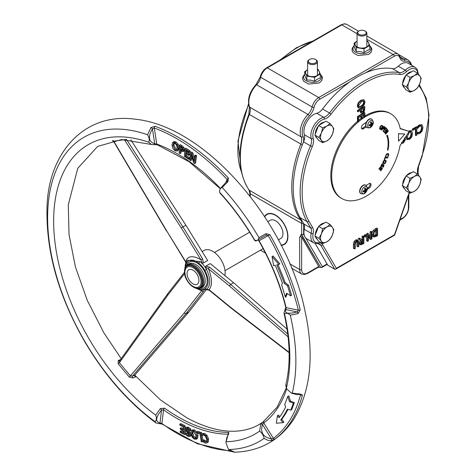 <?xml version="1.0" encoding="UTF-8"?>
<svg xmlns="http://www.w3.org/2000/svg" width="476" height="476" viewBox="0 0 476 476"><rect width="100%" height="100%" fill="white"/><g stroke="black" fill="none" stroke-linecap="round" stroke-linejoin="round"><path stroke-width="0.71" d="M358.803 242.076L358.226 240.285L356.625 240.57L355.013 242.141L354.436 244.593L354.436 248.942L355.239 248.478L355.501 242.576L356.625 241.356L357.744 241.284L358 246.883L358.803 246.419L358.803 242.076M354.436 248.942L353.448 248.371L353.448 244.021L354.025 241.57L355.632 239.999L357.238 239.714L358.226 240.285M354.025 241.57L355.013 242.141M356.756 240.713L357.012 246.312L358 246.883M371.179 238.315L368.507 233.853L367.609 234.37L367.609 241.338L368.359 240.904L368.359 235.388L370.786 239.499L371.923 238.845L371.923 231.877L371.179 232.312L371.179 238.315M367.609 234.37L366.621 233.799L366.621 240.767L367.609 241.338M366.621 233.799L367.52 233.282L368.507 233.853M370.191 236.661L370.191 231.741L371.179 232.312M370.191 231.741L370.935 231.306L371.923 231.877M368.359 236.495L369.798 238.928L370.786 239.499M376.177 236.388L377.551 235.596L377.551 228.635L374.029 231.223L372.797 234.852L374.017 237.084L376.177 236.388M371.923 233.145L373.035 230.652L375.171 228.861L376.564 228.064L377.551 228.635M374.547 236.114L373.63 234.382L374.469 231.675L376.748 229.896L376.748 235.257L374.547 236.114M373.559 235.543L375.76 234.686L376.748 235.257M373.035 230.652L374.029 231.223M371.923 235.346L372.625 236.364L374.017 237.084M375.76 234.686L375.76 230.479M362.153 240.291L360.249 238.619L359.207 239.22L361.355 241.011L360.1 243.777L360.784 244.908L363.878 243.492L363.878 236.524L363.075 236.988L363.075 239.761L362.153 240.291M361.355 241.011L360.368 240.445L359.112 243.206L359.541 244.248L360.784 244.908M361.088 243.795L361.278 241.933L363.075 240.535L363.075 243.153L361.189 243.879M360.939 243.224L362.087 242.581L362.087 241.118M362.087 242.581L363.075 243.153M360.368 240.445L358.22 238.649L359.207 239.22M358.22 238.649L359.261 238.048L360.249 238.619M361.367 239.601L362.087 239.19L363.075 239.761M362.087 239.19L362.087 236.417L363.075 236.988M362.087 236.417L362.885 235.959L363.878 236.524M365.265 235.727L365.265 237.06L366.228 236.501L366.228 235.168L365.265 235.727L364.277 235.156L365.241 234.597L366.228 235.168M365.265 237.06L364.277 236.489L364.277 235.156M400.179 128.46L409.205 131.4L400.227 128.722A48.939 28.257 120 0 0 390.766 113.788A48.939 28.257 120 0 0 341.833 142.044A48.939 28.257 120 0 0 341.833 198.551L340.941 198.034A48.939 28.257 -60 0 1 332.123 163.952A48.939 28.257 -60 0 1 357.464 121.356L357.464 116.507L364.384 112.509L364.884 112.794L357.958 116.793L357.958 121.642L357.464 121.356M364.884 116.013A48.939 28.257 -60 0 1 389.88 113.276L390.766 113.788M408.646 131.078L411.08 130.591L411.698 130.959L409.14 131.364M406.968 139.539L405.915 136.511M417.72 134.024L419.856 133.464L422.105 131.067L422.974 127.52L422.105 124.938L419.874 125.176L417.72 127.11L417.72 128.377L419.862 126.104L421.373 126.027L422.01 128.074L421.397 130.846L419.862 132.554L417.72 132.739L417.72 134.024L417.226 133.738L417.226 132.453L419.368 132.268L420.903 130.561L421.516 127.788L420.879 125.741M417.72 128.377L417.226 128.092L417.226 126.824L418.148 125.837L419.38 124.891L421.926 124.837M422.105 124.938L421.605 124.652M415.947 135.583L416.863 135.047L416.863 127.056L412.853 129.371L412.853 130.317L415.947 128.538L415.947 135.583L415.447 135.297L415.447 128.817M412.853 130.317L412.359 130.031L412.359 129.085L416.369 126.771L416.863 127.056M363.848 99.781L360.927 100.216L358.261 102.709L357.321 105.827L358.13 107.796L358.755 108.147L361.421 107.564L364.092 105.065L365.027 101.947L364.092 99.918L361.421 100.501L358.755 102.994L357.815 106.112L358.755 108.147M360.778 112.901L362.795 112.99L364.449 111.081L364.884 106.737L357.958 110.729L357.958 111.795L360.54 110.301L361.26 113.181L360.766 112.895L360.046 110.587M357.958 111.795L357.464 111.509L357.464 110.444L364.384 106.451L364.884 106.737M303.521 223.47A1.398 0.809 180 0 1 301.641 223.417L301.641 234.722L320.788 267.613L301.147 234.436L303.617 234.454L303.617 223.637M318.016 267.399L320.294 267.328M409.342 192.726A11.186 6.456 120 0 0 408.176 195.38L394.461 234.781L336.359 268.327L335.639 269.214L334.765 269.249L327.839 265.251L315.154 243.45M394.461 234.781L394.604 235.174L335.639 269.214M418.41 74.173L417.25 69.46L415.108 67.3L408.188 63.302A13.982 8.074 120 0 0 398.257 66.206A9.788 5.652 -60 0 1 392.444 68.639A90.88 52.473 120 0 0 322.561 108.986A9.788 5.652 -60 0 1 316.742 113.264A13.982 8.074 120 0 0 306.818 121.826A13.982 8.074 120 0 0 304.366 134.702A9.788 5.652 -60 0 1 303.569 141.884A90.88 52.473 120 0 0 300.094 217.586L303.771 223.898A9.788 5.652 -60 0 1 304.265 229.289A13.982 8.074 120 0 0 306.818 238.875L313.738 242.873A13.982 8.074 120 0 1 311.185 233.288A1.398 0.565 11.7 0 0 313.131 233.603A11.186 6.456 120 0 0 312.559 227.439L308.888 221.126A89.482 51.664 -60 0 1 312.304 146.59A11.186 6.456 120 0 0 313.22 138.385A12.584 7.265 -60 0 1 315.427 126.794A12.584 7.265 -60 0 1 324.358 119.095A11.186 6.456 120 0 0 331.01 114.198A89.482 51.664 -60 0 1 399.816 74.476A11.186 6.456 120 0 0 406.462 71.692A12.584 7.265 -60 0 1 417.934 73.619M301.147 234.436L299.666 237.393L300.654 236.495L301.528 236.941L318.747 266.506L318.486 267.131L307.282 273.599A1.398 0.809 60 0 0 307.573 272.956A8.389 4.843 -60 0 1 301.641 269.535A1.398 0.809 180 0 1 299.666 269.535A9.788 5.652 120 0 0 301.695 274.015L304.057 274.592L307.282 273.599M320.788 267.613L321.663 267.577L322.383 266.691L305.628 237.899M264.543 216.526A17.475 10.091 60 0 1 266.816 214.218A17.475 10.091 60 0 1 280.287 218.9A17.475 10.091 60 0 1 287.915 236.489A17.475 10.091 60 0 1 284.291 244.491A17.475 10.091 60 0 1 281.161 245.307M309.549 62.897A4.195 2.422 180 0 1 309.549 59.476A4.195 2.422 180 0 1 315.481 59.476A4.195 2.422 180 0 1 315.481 62.897A4.195 2.422 180 0 1 309.549 62.897M309.549 59.476L309.055 59.762A4.891 2.826 0 0 0 307.621 61.755A4.891 2.826 0 0 0 309.055 63.754A4.891 2.826 0 0 0 314.392 64.367A4.891 2.826 0 0 0 317.409 61.755A4.891 2.826 0 0 0 315.981 59.762L315.481 59.476M358.987 34.361A4.195 2.422 180 0 1 358.987 30.934A4.195 2.422 180 0 1 364.919 30.934A4.195 2.422 180 0 1 364.919 34.361A4.195 2.422 180 0 1 358.987 34.361M358.987 30.934L358.488 31.22A4.891 2.826 0 0 0 357.06 33.219A4.891 2.826 0 0 0 358.488 35.218A4.891 2.826 0 0 0 363.825 35.831A4.891 2.826 0 0 0 366.847 33.219A4.891 2.826 0 0 0 365.413 31.22L364.919 30.934M361.593 128.568A2.796 1.612 120 0 0 362.688 128.163A35.807 20.676 -60 0 1 365.711 126.247M382.412 168.468L380.455 166.773L378.926 169.069L379.158 169.272L380.36 167.463L381.086 168.093L380.193 169.98L381.318 168.296L381.853 168.76L380.877 170.771L382.412 168.468M378.926 169.069L380.455 166.773M378.825 169.016L379.158 169.272M380.348 167.481L381.086 168.093M381.306 168.314L381.758 168.7L380.55 170.509L380.877 170.771M385.185 157.247L384.257 159.585L384.578 159.621L385.292 157.818L387.666 158.074L387.88 157.538L385.084 157.187L384.257 159.585M387.88 157.538L385.084 157.187M385.411 133.881L385.637 134.22L388.374 130.876L388.184 130.597L386.018 133.244L387.571 129.68L387.285 129.246L384.548 132.59L384.733 132.875L387.095 129.99L385.31 133.821L385.637 134.22M386.185 132.863L388.184 130.597M386.833 130.311L385.31 133.821M387.75 149.208L387.773 150.303L388.22 149.131A31.583 18.231 120 0 0 387.565 135.785L387.791 135.553L387 135.303L387.107 136.267A30.88 17.832 -60 0 1 387.75 149.208L387.434 149.184L387.773 150.303M386.893 136.487L386.905 135.244L387.791 135.553M398.519 141.194L404.826 134.042L398.519 133.738L398.519 141.194L398.519 133.738M398.418 133.685L404.826 134.042M382.258 127.824L382.752 126.194L382.252 125.355L381.205 125.581L380.14 126.985L379.646 128.609L380.145 129.454L381.193 129.222L382.258 127.824M382.305 125.378L381.205 125.581M380.378 129.002L380.473 127.116L381.276 126.003L382.02 125.807L382.341 126.426L381.925 127.693L380.312 128.966M381.919 125.747L382.24 126.366L381.829 127.633L380.264 128.936M382.692 128.794L383.811 128.984L384.507 128.27L384.804 127.193L383.864 126.223L381.556 130.002L381.835 130.192L382.698 128.782L382.96 128.96M384.203 128.086L383.739 128.568L382.96 128.353L383.876 126.848L384.406 127.407L384.203 128.086L383.15 128.484M381.835 130.192L381.454 129.948L383.864 126.223M383.644 128.508L383.055 128.431M385.667 127.538L383.138 131.132L384.299 132.292L384.596 131.864L383.686 130.954L384.62 129.621L385.471 130.472L385.774 130.043L384.923 129.192L385.614 128.211L386.524 129.121L386.827 128.693L385.566 127.479L383.138 131.132M383.037 131.078L384.299 132.292M388.719 154.045L387.791 153.605L386.53 154.17L385.584 156.735L386.036 156.711L386.066 155.479L386.631 154.581L387.613 154.165L388.362 154.474L388.368 155.355L387.595 156.628L388.053 156.604L388.696 155.343L388.362 153.689M387.613 154.165L388.362 154.474L387.595 156.628M388.618 153.992L387.696 153.546L386.429 154.111L385.59 156.205M385.495 156.152L385.584 156.735M383.739 163.679L384.923 163.5L385.881 162.328L386.161 160.942L385.429 160.168L384.251 160.341L383.293 161.519L383.013 162.905L383.436 163.536M385.643 160.251L384.15 160.287L383.192 161.459L382.912 162.846L383.638 163.619M385.066 160.662L385.661 161.221L385.495 162.185L384.81 162.982L383.906 163.072L383.579 161.608L385.167 160.715L385.762 161.281L385.59 162.239L384.911 163.036L383.769 163.03M385.167 160.715L385.661 161.221M382.418 163.738L381.52 164.898L381.139 166.017L381.413 166.636L383.614 165.172L383.507 166.166L382.627 167.135L382.978 167.338L383.781 166.279L383.888 164.619L381.669 166.076L381.794 165.005L382.787 163.946L382.317 163.679L381.419 164.839L381.044 165.957L381.312 166.576M383.614 165.172L382.65 167.094M382.787 163.946L382.317 163.679M367.418 188.175A41.341 23.871 120 0 0 368.341 187.55A2.796 1.612 120 0 0 369.917 183.355M358.928 106.749L360.927 106.172L363.015 104.309L363.735 102.132L363.015 100.769M380.99 168.034L379.866 169.724L380.193 169.98M387.285 129.246L384.447 132.53L384.733 132.875M381.109 125.521L380.038 126.925L379.55 128.556L380.044 129.395M383.876 126.854L384.305 127.348L384.108 128.026M385.596 128.234L386.524 129.121M384.608 129.645L385.471 130.472M383.793 164.565L381.573 166.017M387.047 136.326A30.88 17.832 -60 0 1 387.648 149.149M366.181 185.426A35.748 20.641 120 0 0 368.835 183.748A2.796 1.612 -60 0 1 370.435 183.486A2.796 1.612 -60 0 1 370.899 185.598A2.796 1.612 -60 0 1 369.233 188.062A41.341 23.871 -60 0 1 367.299 189.329M366.109 127.044A35.807 20.676 120 0 0 363.575 128.675A2.796 1.612 -60 0 1 361.962 128.948A2.796 1.612 -60 0 1 361.498 126.848A2.796 1.612 -60 0 1 363.152 124.379A41.4 23.901 -60 0 1 366.3 122.368M341.833 198.551A48.939 28.257 120 0 0 375.844 189.067A48.939 28.257 120 0 0 400.018 145.68L409.205 131.4M407.438 138.343L408.967 138.29L410.502 136.57L411.068 133.827L410.568 131.816M402.363 142.032L404.231 139.736L404.148 139.254L404.725 140.021L403.297 142.104L401.571 142.425M362.165 117.751A48.939 28.257 -60 0 1 363.569 116.822L363.569 114.615M358.779 120.267A48.939 28.257 -60 0 1 360.856 118.679L360.856 116.186M361.7 112.015L361.326 109.849L364.086 108.254L363.819 110.712L362.766 111.902L361.248 111.753L362.272 111.616L363.325 110.426L363.593 108.54M364.884 112.794L364.884 116.596A48.939 28.257 120 0 0 364.063 117.108L364.063 114.329L362.165 115.424L362.165 118.375A48.939 28.257 120 0 0 361.349 118.964L360.856 118.679M361.349 118.964L361.349 115.9L358.779 117.382L358.779 120.958A48.939 28.257 120 0 0 357.958 121.642M364.063 117.108L363.569 116.822M357.464 116.507L357.958 116.793M357.464 110.444L357.958 110.729M363.515 101.055L364.229 102.417L363.515 104.595L361.421 106.457L359.148 106.921L358.612 105.66L361.421 101.608L363.712 101.144M412.359 129.085L412.853 129.371M418.148 125.837L418.642 126.122M417.226 126.824L417.72 127.11M420.903 130.561L421.397 130.846M417.303 132.411L417.797 132.697M417.226 132.453L417.72 132.739M406.552 135.523L406.403 137.094L407.343 139.766L406.849 139.48M406.742 139.409L409.467 139.492L411.692 137.124L412.525 133.56L411.698 130.959M407.361 136.541L409.461 132.084L410.83 131.917L411.562 134.113L410.996 136.856L409.461 138.576L407.932 138.629L407.361 136.541M401.298 143.657L403.356 142.99L405.689 139.361L404.713 137.867M405.237 138.177L404.374 138.064M267.845 221.697L270.314 220.275A10.484 6.057 60 0 1 275.556 220.793A10.484 6.057 60 0 1 282.405 230.033A10.484 6.057 60 0 1 280.798 238.434L278.329 239.862M281.001 244.991A17.13 9.889 -120 0 0 284.118 244.188A17.13 9.889 -120 0 0 284.118 224.41A17.13 9.889 -120 0 0 266.988 214.521A17.13 9.889 -120 0 0 264.733 216.824M148.714 142.247A167.016 96.426 -120 0 0 53.699 225.237A167.016 96.426 -120 0 0 155.717 415.143C156.806 418.321 156.544 420.475 154.944 421.599A175.543 101.346 60 0 1 47.677 221.965A175.543 101.346 60 0 1 147.584 134.756C149.309 137.832 149.69 140.325 148.714 142.247L151.445 144.472L121.612 139.569L97.645 146.406L77.749 168.343L68.288 204.805L69.02 234.519L75.428 266.959L87.257 300.338L103.905 332.897L121.196 358.624M254.696 240.118A167.016 96.426 -120 0 0 219.763 192.429L219.46 190.965L220.489 188.317L222.173 187.437A175.543 101.346 60 0 1 258.962 237.661C258.438 240.178 257.016 240.993 254.696 240.118L254.523 240.213C256.177 241.677 254.618 241.558 266.221 235.096A1.398 0.339 -120 0 0 265.81 233.71L258.962 237.661M286.433 388.029A167.016 96.426 -120 0 0 284.535 313.982C286.076 312.661 287.992 313.059 290.277 315.189A175.543 101.346 60 0 1 292.276 393.111L291.371 393.14L286.617 388.749L285.82 385.81L285.993 383.977M226.16 441.734A167.016 96.426 -120 0 0 259.599 431.143C262.038 432.946 263.537 435.356 264.115 438.366A175.543 101.346 60 0 1 228.902 449.517L228.301 449.082L225.88 442.502L226.82 437.527L228.48 434.338A1.398 0.625 -142.6 0 0 228.153 434.475A1.398 0.625 -142.6 0 0 228.147 434.481L225.88 442.502M300.421 394.265L299.862 394.437A1.398 0.541 -100.3 0 0 299.862 394.437A1.398 0.541 -100.3 0 0 300.148 394.039L292.282 393.111M153.808 144.769A1.398 0.988 -95.1 0 0 153.843 144.763A1.398 0.988 -95.1 0 0 154.688 143.722C148.577 141.854 147.834 136.892 152.451 128.835A1.398 0.518 -138.8 0 0 150.946 127.544L147.584 134.75M228.48 434.338L228.795 432.404A160.805 92.844 60 0 1 181.535 418.82A160.805 92.844 60 0 1 164.601 408.176L160.311 408.604L155.723 415.143M263.906 421.32L260.771 424.11L259.599 431.143M222.179 187.437L227.825 181.85L228.474 178.155A181.749 104.934 -120 0 0 155.093 126.319L150.946 127.544M290.277 315.183L298.083 313.601L300.225 309.84A181.749 104.934 -120 0 0 269.85 234.632L265.81 233.71M264.115 438.36L267.976 440.365L271.124 440.669L275.092 438.979A181.749 104.934 -120 0 0 302.415 395.08L300.148 394.039M120.999 359.505L118.256 360.445L118.143 363.735L129.234 377.028L132.899 377.992L135.535 376.933L134.547 375.844M204.847 270.404L206.542 269.44A17.475 10.091 -120 0 0 200.027 261.639A1.398 0.643 128.6 0 0 198.855 263.222A16.077 9.282 60 0 1 204.847 270.404C209.113 278.639 209.267 284.648 205.305 288.432A1.398 1.136 52.9 0 0 207.042 289.039L206.144 289.563L209.321 290.306A1.398 0.97 -50.7 0 1 209.047 289.682L205.977 289.634M289.122 352.74L231.104 308.145L230.824 307.514L209.047 289.682C212.463 285.677 212.284 278.728 208.512 268.833L229.497 286.017L288.099 336.913M287.754 334.003L230.646 284.404L209.642 267.22L205.971 266.078L210.249 263.603L233.585 282.708L230.646 284.404L229.497 286.017M209.642 267.22A1.398 0.97 129.3 0 0 208.512 268.833L205.394 266.976L205.971 266.078M287.082 329.166L233.585 282.708M202.592 258.765L182.933 226.933L181.231 227.873L200.878 259.688L202.181 263.121L203.365 262.954L202.592 258.765A1.398 0.416 148.3 0 1 200.878 259.688C192.59 255.124 187.544 255.814 185.741 261.752L166.814 231.098L113.74 141.158L124.367 139.712A1.398 1.083 86.8 0 0 124.23 139.51M114.175 141.134L113.74 141.158A1.398 1.13 -102.7 0 0 112.961 140.599M185.961 262.526L185.741 261.752A1.398 0.416 -31.7 0 1 185.42 261.681L166.814 231.098M181.231 227.873L124.367 139.712L126.515 139.456M135.535 376.933L134.708 375.457L134.922 375.028L132.554 376.058L130.394 375.903L119.399 362.724L167.772 295.191L167.766 293.746L119.47 361.034M129.234 377.028A1.398 0.381 137.6 0 0 130.394 375.903L184.105 313.131L185.854 313.767L203.425 291.318A1.398 0.916 -141.9 0 1 201.675 290.687L184.105 313.131M206.471 289.491L188.793 312.066L185.854 313.767L132.554 376.058A1.398 0.922 -117.9 0 0 132.899 377.992M119.779 360.743L119.399 362.724L118.143 363.735M118.256 360.445A1.398 0.922 -117.3 0 0 119.506 360.987M203.425 291.318L204.097 290.277M202.318 290.372L201.675 290.687L195.975 288.248M134.922 375.028L188.793 312.066M205.305 288.432A16.077 9.282 60 0 1 199.521 289.224A1.398 0.982 105.8 0 0 200.128 289.997L206.435 289.444A17.475 10.091 -120 0 0 207.042 289.039C210.797 285.148 210.63 278.615 206.542 269.44L205.394 266.976M185.39 267.072A16.077 9.282 60 0 1 185.765 265.007A1.398 0.994 -164.2 0 1 185.408 264.055L187.133 260.61M202.181 263.121L200.027 261.639L187.413 260.277M126.574 139.551L182.939 226.927L185.878 225.231L207.649 260.485L203.365 262.954M224.862 275.562A17.475 10.091 -120 0 0 218.68 256.475A17.475 10.091 -120 0 0 204.037 250.465L202.139 251.56M281.673 285.023L285.225 296.726L286.695 293.21L290.604 295.864L287.581 285.892L284.172 283.196A172.699 99.71 -120 0 0 276.794 264.87L278.871 264.394L272.052 256.558L273.599 265.602L275.176 265.239A169.902 98.098 60 0 1 282.441 283.303L281.673 285.023M287.278 293.609L285.695 297.387L285.808 296.756L285.225 296.726M227.825 181.85A1.398 0.369 -127.9 0 0 226.951 181.296A1.398 0.369 -127.9 0 0 226.903 181.421M220.418 188.442A162.203 93.647 -120 0 0 156.729 144.026L154.688 143.722L152.451 128.835L154.331 128.08A180.35 104.125 60 0 1 227.153 179.517L227.046 181.279M191.971 156.634L191.536 160.049L190.549 160.62L191.358 154.26L193.577 162.851L194.601 163.601L195.541 156.229L194.696 155.604L193.946 161.441L191.929 153.57L190.638 152.618L189.698 159.995L190.549 160.62M190.638 152.618L191.626 152.046L192.923 153.004L194.327 158.484M194.696 155.604L195.684 155.033L196.534 155.658L195.588 163.03L194.601 163.601M178.226 144.264L177.239 144.835L174.995 142.485L172.782 142.312L173.907 141.646L175.989 141.913L178.226 144.264L179.083 147.834L177.982 150.624M181.106 151.297L181.047 153.052L180.053 153.623L180.16 150.714L183.04 151.677L184.093 151.076L183.171 151.606M183.04 151.677L183.706 150.321L182.951 147.935L179.422 145.234L180.41 144.662L183.938 147.37L184.694 149.75L184.028 151.106M184.98 148.75L185.967 148.179L190.281 151.1L190.21 152.005L189.222 152.57L189.293 151.671L184.98 148.75L184.379 156.366L188.692 159.287L188.764 158.389L185.366 156.086L185.586 153.26L188.758 155.402L188.829 154.504L185.658 152.356L185.824 150.273L189.222 152.57M186.717 150.88L186.646 151.784L189.817 153.932L189.745 154.831L188.758 155.402M186.485 153.867L186.354 155.515L189.751 157.818L189.68 158.716L188.692 159.287M298.083 313.601A1.398 0.387 -110.1 0 0 297.262 311.947C288.093 314.249 284.291 313.458 285.85 309.567L286.13 307.651A162.203 93.647 -120 0 0 259.117 240.779L257.73 239.963L266.221 235.096L268.208 235.566A180.35 104.125 60 0 1 298.357 310.197L297.262 311.947L285.85 309.567A1.398 1.119 -136.1 0 0 285.1 309.9M272.052 256.558L273.04 255.987L279.858 263.823L278.871 264.394M277.925 264.614A172.699 99.71 60 0 1 285.16 282.625L288.569 285.32L291.592 295.293L290.604 295.864M192.822 270.07A8.389 4.843 60 0 1 198.444 277.443A8.389 4.843 60 0 1 197.195 284.285A8.389 4.843 60 0 1 188.805 279.442A8.389 4.843 60 0 1 188.805 269.749A8.389 4.843 60 0 1 192.822 270.07M229.938 450.677A180.35 104.125 60 0 1 161.911 423.533A1.398 0.702 125.6 0 0 162.09 424.098L159.252 423.604A1.398 1.077 -99.6 0 0 159.252 423.604A1.398 1.077 -99.6 0 0 160.001 422.938C155.14 421.754 155.646 417.476 161.525 410.092L163.548 409.776A162.203 93.647 -120 0 0 228.296 434.219L228.343 434.219M164.601 408.176A1.398 0.708 125.6 0 0 163.548 409.776L161.911 423.533L160.001 422.938L161.525 410.092A1.398 0.428 -133.4 0 0 160.311 408.604M185.771 427.793L186.848 427.168L188.496 427.299L190.811 429.001L190.924 430.393L189.936 430.964L189.823 429.572L187.508 427.87L185.771 427.793L185.289 429.275L186.824 432.012L188.276 433.106L189.275 434.82L188.996 435.57L187.955 435.469L185.896 433.642L186.003 434.963L188.097 436.462L189.662 436.575L190.221 435.153L189.656 433.44L187.181 431.214L186.229 429.542L186.532 428.715L187.651 428.864L189.936 430.964M187.217 428.697L188.169 430.643L190.935 433.434M191.215 434.987L190.65 436.004L189.662 436.575M185.896 433.642L186.884 433.071L189.281 435.028M192.375 430.125L194.446 429.864L196.826 431.976M197.397 433.1L197.998 435.516L197.57 438.455L196.225 439.336L197.01 436.087L195.803 432.488L193.452 430.435L191.388 430.697L190.959 433.63L192.173 437.242L194.517 439.283L197.57 438.455M201.711 434.195L203.496 433.392L204.644 433.487L207.024 435.266L208.506 438.872L208.298 441.948L206.816 443.007L207.31 442.519L207.518 439.443L206.037 435.837L203.657 434.058L201.711 434.195L201.973 435.582L203.835 435.058L205.465 436.355L206.59 439.175L206.489 441.633L206.108 442.025M203.936 439.788L202.877 440.342L203.936 439.788L206.513 441.585M203.062 434.981L202.038 435.599M201.741 432.732L200.753 433.303L196.82 431.94L197.808 431.369L201.741 432.732L201.949 434.052M202.181 435.516L202.931 440.306M183.373 428.846L181.231 427.734L180.243 428.305L180.285 429.275L183.462 430.923L183.558 433.16L180.154 431.399L181.142 430.828L183.51 432.053M185.152 425.853L184.164 426.425L179.839 424.181L180.832 423.61L185.152 425.853L185.283 428.888M185.313 429.465L185.509 434.035L184.521 434.606L184.164 426.425M300.505 394.372L300.523 394.782A180.35 104.125 60 0 1 273.408 438.342L271.451 438.878C263.091 437.2 260.098 432.416 262.466 424.532L263.793 422.98A162.203 93.647 -120 0 0 286.665 388.832M271.124 440.669A1.398 0.726 -95 0 0 271.451 438.878L262.466 424.532A1.398 0.779 -145.8 0 0 260.771 424.11M287.778 396.419L288.771 395.853L290.467 401.089L294.346 402.66L291.758 409.586L290.771 410.157L293.359 403.231L289.479 401.661L287.778 396.419L284.743 404.552L285.618 407.164A169.902 98.098 60 0 1 279.091 417.744L277.448 415.637L276.33 423.235L282.934 422.676L280.775 419.909A172.699 99.71 -120 0 0 287.403 409.182L290.771 410.157M288.01 409.354A172.699 99.71 60 0 1 281.762 419.338L283.922 422.111L282.934 422.676M277.448 415.637L278.442 415.066L279.787 416.792M190.811 429.001L189.823 429.572M189.442 431.601L188.454 432.172M190.644 432.868L189.656 433.44M186.955 433.1L185.967 433.672M195.809 438.039L194.392 438.307L192.774 436.813L191.905 434.017L192.477 431.381L193.565 431.411L196.058 435.701L195.493 438.348M193.054 431.274L192.893 433.446L193.762 436.242L195.904 437.878M192.744 429.81L191.388 430.697M202.877 440.342L203.139 441.74L204.133 442.507L205.352 443.079L206.816 443.007M206.489 441.633L205.174 442.091L202.949 440.359M203.496 433.392L202.508 433.963M190.281 151.1L189.293 151.671M186.646 151.784L185.658 152.356M189.817 153.932L188.829 154.504M186.354 155.515L185.366 156.086M189.751 157.818L188.764 158.389M182.748 149.756L182.314 150.666L180.196 149.821L180.309 146.709L182.296 148.25L182.748 149.756M181.255 147.298L181.183 149.25L183.302 150.101M181.183 149.25L180.196 149.821M179.422 145.234L179.137 153.052L180.053 153.623M173.871 143.145L173.484 143.371L175.013 143.413L176.548 145.109L177.137 147.857L176.412 150.089L175.067 149.928L172.937 145.477L173.669 143.234M174.472 142.8L173.924 144.906L176.055 149.363L176.828 149.631M172.782 142.312L171.979 144.936L172.824 148.494L175.067 150.85L177.292 151.023L178.095 148.399L177.239 144.835M285.16 282.625L284.172 283.196M288.569 285.32L287.581 285.892M294.346 402.66L293.359 403.231M281.762 419.338L280.775 419.909M290.467 401.089L289.479 401.661M192.923 153.004L191.929 153.57M196.534 155.658L195.541 156.229M203.073 441.365L202.11 441.924L200.753 433.303M196.82 431.94L196.981 432.958L200.015 434.011L201.205 441.609L202.11 441.924M180.154 431.399L180.196 432.369L184.521 434.606M179.839 424.181L179.88 425.151L183.29 426.912L183.421 429.953L180.243 428.305M185.878 225.231L130.787 139.819M408.777 82.503L410.062 77.392L414.346 75.583A9.086 5.248 120 0 0 408.777 82.503A9.086 5.248 120 0 0 408.777 89.928L406.349 86.953L408.777 82.503M417.482 73.108L419.909 76.077A9.086 5.248 120 0 0 414.346 75.583L417.482 73.108L413.406 70.757L405.986 75.041L410.062 77.392M421.189 78.385L419.909 83.502A9.086 5.248 120 0 0 419.909 76.077L421.189 78.385M414.346 90.422L410.062 92.231L408.777 89.928A9.086 5.248 120 0 0 414.346 90.422A9.086 5.248 120 0 0 419.909 83.502L417.482 87.947L414.346 90.422M406.349 86.953L402.279 84.603L404.13 87.245L405.986 89.881L410.062 92.231M402.279 84.603L405.986 75.041M404.552 87.846A9.086 5.248 -60 0 1 402.898 85.49M402.678 83.568A9.086 5.248 -60 0 1 405.802 75.517M406.409 74.797A9.086 5.248 -60 0 1 411.8 71.686M408.777 183.409L410.062 178.298L414.346 176.489A9.086 5.248 120 0 0 408.777 183.409A9.086 5.248 120 0 0 408.777 190.834L406.349 187.859L408.777 183.409M417.482 174.014L419.909 176.983A9.086 5.248 120 0 0 414.346 176.489L417.482 174.014L413.406 171.663L405.986 175.947L410.062 178.298M421.189 179.291L419.909 184.402A9.086 5.248 120 0 0 419.909 176.983L421.189 179.291M414.346 191.328L410.062 193.137L408.777 190.834A9.086 5.248 120 0 0 414.346 191.328A9.086 5.248 120 0 0 419.909 184.402L417.482 188.853L414.346 191.328M406.349 187.859L402.279 185.509L404.13 188.151L405.986 190.787L410.062 193.137M402.279 185.509L405.986 175.947M404.552 188.752A9.086 5.248 -60 0 1 402.898 186.396M402.678 184.474A9.086 5.248 -60 0 1 405.802 176.423M406.409 175.703A9.086 5.248 -60 0 1 411.8 172.592M321.395 233.865L322.674 228.748L326.958 226.939A9.086 5.248 120 0 0 321.395 233.865A9.086 5.248 120 0 0 321.395 241.284L318.962 238.315L321.395 233.865M330.094 224.464L332.522 227.439A9.086 5.248 120 0 0 326.958 226.939L330.094 224.464L326.024 222.113L318.599 226.397L322.674 228.748M333.807 229.747L332.522 234.858A9.086 5.248 120 0 0 332.522 227.439L333.807 229.747M326.958 241.778L322.674 243.593L321.395 241.284A9.086 5.248 120 0 0 326.958 241.778A9.086 5.248 120 0 0 332.522 234.858L330.094 239.309L326.958 241.778M318.962 238.315L314.892 235.959L318.599 241.243L322.674 243.593M314.892 235.959L318.599 226.397M317.171 239.202A9.086 5.248 -60 0 1 315.511 236.846M315.29 234.924A9.086 5.248 -60 0 1 318.414 226.874M319.021 226.16A9.086 5.248 -60 0 1 324.412 223.042M321.395 132.959L322.674 127.842L326.958 126.033A9.086 5.248 120 0 0 321.395 132.959A9.086 5.248 120 0 0 321.395 140.378L318.962 137.409L321.395 132.959M330.094 123.558L332.522 126.533A9.086 5.248 120 0 0 326.958 126.033L330.094 123.558L326.024 121.207L318.599 125.491L322.674 127.842M333.807 128.841L332.522 133.952A9.086 5.248 120 0 0 332.522 126.533L333.807 128.841M326.958 140.872L322.674 142.687L321.395 140.378A9.086 5.248 120 0 0 326.958 140.872A9.086 5.248 120 0 0 332.522 133.952L330.094 138.403L326.958 140.872M318.962 137.409L314.892 135.053L318.599 140.337L322.674 142.687M314.892 135.053L318.599 125.491M317.171 138.296A9.086 5.248 -60 0 1 315.511 135.94M315.29 134.018A9.086 5.248 -60 0 1 318.414 125.967M319.021 125.253A9.086 5.248 -60 0 1 324.412 122.136M366.847 40.793L367.656 41.001L369.751 45.506L364.039 48.802L356.244 47.594L354.156 43.096L357.06 41.18A6.991 4.034 0 0 0 357.006 41.21A6.991 4.034 0 0 0 355.197 45.107A6.991 4.034 0 0 0 360.142 47.963A6.991 4.034 0 0 0 366.895 46.916A6.991 4.034 0 0 0 368.704 43.018A6.991 4.034 0 0 0 366.847 41.18M369.751 45.506L369.751 49.355L366.895 50.593L364.039 52.652L360.142 51.64L356.244 51.444L356.244 47.594M364.039 52.652L364.039 48.802M356.244 51.444L354.156 46.946L354.156 43.096M317.409 69.335L318.224 69.544L320.312 74.048L314.606 77.344L306.812 76.136L304.717 71.632L307.621 69.722A6.991 4.034 0 0 0 307.573 69.752A6.991 4.034 0 0 0 305.765 73.649A6.991 4.034 0 0 0 310.709 76.499A6.991 4.034 0 0 0 317.462 75.458A6.991 4.034 0 0 0 319.271 71.561A6.991 4.034 0 0 0 317.409 69.722M320.312 74.048L320.312 77.897L317.462 79.135L314.606 81.194L310.709 80.176L306.812 79.986L306.812 76.136M314.606 81.194L314.606 77.344M306.812 79.986L304.717 75.488L304.717 71.632M372.827 123.76A2.755 1.589 120 0 0 372.827 122.701A7.348 4.284 170.3 0 1 371.845 123.778L371.613 123.647A7.348 5.028 -118.9 0 0 371.393 121.874A2.755 1.589 120 0 0 370.477 122.403A7.348 3.38 59.1 0 1 370.923 124.046L370.691 124.45A7.348 3.38 -179.1 0 1 369.043 124.885A2.755 1.589 120 0 0 369.043 125.944L369.043 125.944A7.348 5.028 -1.1 0 0 370.691 125.247L370.923 125.384A7.348 4.284 69.7 0 1 370.477 126.771A2.755 1.589 120 0 0 371.393 126.241A7.348 4.123 -129.5 0 0 371.613 124.98L371.845 124.581A7.348 4.123 9.5 0 0 372.827 123.76L372.327 123.76A2.326 1.345 -60 0 0 372.375 123.266M370.745 126.098A2.326 1.345 -60 0 0 371.143 125.807L371.393 126.241M370.477 120.791A3.998 2.309 -60 0 1 372.928 124.278A3.998 2.309 -60 0 1 368.025 127.104A3.998 2.309 -60 0 1 370.477 120.791M372.327 123.76L370.727 123.207M369.864 124.7L370.923 125.384M366.734 127.538A4.891 2.826 -60 0 1 366.591 127.467A4.891 2.826 -60 0 1 366.591 121.814A4.891 2.826 -60 0 1 371.488 118.988A4.891 2.826 -60 0 1 371.619 119.077M371.143 125.807L370.923 125.372M370.84 125.2L370.495 124.516M370.881 123.843L371.649 123.796M370.786 123.266L370.453 123.07L371.143 122.13M369.138 125.599L369.614 124.528L369.947 124.724M366.895 189.799A2.755 1.589 120 0 0 366.895 188.74A7.348 4.284 170.3 0 1 365.919 189.823L365.687 189.686A7.348 5.028 -118.9 0 0 365.467 187.913A2.755 1.589 120 0 0 364.551 188.442A7.348 3.38 59.1 0 1 364.991 190.091L364.759 190.489A7.348 3.38 -179.1 0 1 363.117 190.924A2.755 1.589 120 0 0 363.117 191.983L363.117 191.983A7.348 5.028 -1.1 0 0 364.759 191.292L364.991 191.423A7.348 4.284 69.7 0 1 364.551 192.81A2.755 1.589 120 0 0 365.467 192.28A7.348 4.123 -129.5 0 0 365.687 191.025L365.919 190.62A7.348 4.123 9.5 0 0 366.895 189.799L366.395 189.799A2.326 1.345 -60 0 0 366.449 189.311M364.812 192.143A2.326 1.345 -60 0 0 365.211 191.852L365.467 192.28M364.545 186.83A3.998 2.309 -60 0 1 366.996 190.317A3.998 2.309 -60 0 1 362.099 193.149A3.998 2.309 -60 0 1 364.545 186.83M366.395 189.799L364.8 189.252M363.938 190.745L365.211 191.852M360.808 193.577A4.891 2.826 -60 0 1 360.665 193.506A4.891 2.826 -60 0 1 360.665 187.859A4.891 2.826 -60 0 1 365.556 185.033A4.891 2.826 -60 0 1 365.693 185.116M364.908 191.245L364.568 190.555M364.955 189.888L365.723 189.841M364.86 189.305L364.527 189.115L365.211 188.175M363.212 191.638L363.682 190.573L364.015 190.769M353.448 244.021L354.436 244.593M355.632 239.999L356.625 240.57M357.012 241.969L358 242.54M375.171 228.861L376.165 229.432M375.147 235.037L376.135 235.608M371.923 234.353L372.797 234.852M359.112 243.206L360.1 243.777M361.29 243.04L362.278 243.611M418.88 85.716A89.482 51.664 -60 0 1 421.938 155.86L418.261 166.416A11.186 6.456 120 0 0 417.69 173.234A12.584 7.265 -60 0 1 417.934 174.525M336.359 268.327L322.645 244.759A11.186 6.456 120 0 0 318.468 242.778A12.584 7.265 -60 0 1 313.131 233.603M281.691 59.107A83.889 48.433 -60 0 1 297.191 47.773A83.889 48.433 -60 0 1 312.696 41.204M241.278 171.431A83.889 48.433 -60 0 1 237.875 150.517A83.889 48.433 -60 0 1 248.722 104.774M341.119 24.794A1.398 0.809 60 0 1 341.816 24.865A9.788 5.652 -60 0 1 346.712 24.377L344.368 23.8L341.119 24.794L266.631 67.8A1.398 0.809 60 0 1 267.328 67.872L341.816 24.865L357.06 33.665M249.823 195.904L249.823 193.167L248.99 189.978C236.988 171.342 236.953 146.078 248.883 114.192L249.4 106.808C247.151 99.591 249.329 92.207 255.945 84.651L260.301 76.773A1.398 0.53 13.1 0 0 260.723 77.296A9.788 5.652 -60 0 1 267.328 67.872L318.736 97.55A9.788 5.652 120 0 0 312.131 106.981A9.788 5.652 -60 0 1 307.996 114.448A17.118 9.883 120 0 0 301.171 136.874A9.788 5.652 -60 0 1 300.743 144.299A90.88 52.473 120 0 0 300.683 219.912A9.788 5.652 -60 0 1 301.641 223.417L250.233 193.738A9.788 5.652 120 0 0 249.269 190.227A90.88 52.473 -60 0 1 249.335 114.615A9.788 5.652 120 0 0 249.757 107.189A17.118 9.883 -60 0 1 256.588 84.77A9.788 5.652 120 0 0 260.723 77.296L312.131 106.981A1.398 0.53 -166.9 0 0 314.065 107.344A8.389 4.843 -60 0 1 319.729 99.264A1.398 0.809 -120 0 0 318.736 97.55L393.23 54.544L366.847 39.312M255.945 84.651A1.398 0.464 44.5 0 1 256.588 84.77L307.996 114.448A1.398 0.464 -135.5 0 1 309.34 115.882A11.186 6.456 120 0 0 314.065 107.344M249.4 106.808A1.398 1.059 -24.8 0 0 249.757 107.189L301.171 136.874A1.398 1.059 155.2 0 0 303.069 136.475A15.72 9.08 -60 0 1 309.34 115.882M248.883 114.192L302.32 144.912M248.99 189.978A1.398 1.107 -36 0 0 249.269 190.227L300.683 219.912A1.398 1.107 144 0 0 301.516 220.025M249.823 193.167A1.398 0.809 0 0 0 250.233 193.738L250.233 196.433M411.704 65.331L410.592 62.475L408.116 60A16.809 9.704 120 0 0 404.011 59.28L400.334 57.156M399.911 57.899A11.186 6.456 120 0 0 404.642 61.118A1.398 1.047 -97.4 0 0 404.011 59.28A9.788 5.652 -60 0 1 401.619 58.857L398.12 54.062A9.788 5.652 120 0 0 393.23 54.544A1.398 0.809 -120 0 1 394.217 56.257A8.389 4.843 -60 0 1 399.911 57.899A1.398 1 -16.5 0 0 400.262 56.93M394.628 235.138L408.509 195.267A1.398 0.357 -160.8 0 1 408.176 195.38M418.261 166.416A1.398 0.357 -160.8 0 0 418.594 166.302L418.053 172.3A1.398 0.988 164.8 0 1 417.69 173.234M418.594 166.302L422.266 155.747A1.398 0.357 -160.8 0 1 421.938 155.86M415.108 67.3A13.982 8.074 120 0 0 405.183 70.198A1.398 0.53 46.9 0 1 406.462 71.692M398.257 66.206L405.183 70.198A9.788 5.652 -60 0 1 399.364 72.632A1.398 1.119 99.7 0 1 399.816 74.476M392.444 68.639L399.364 72.632A90.88 52.473 120 0 0 329.481 112.979L331.01 114.198M322.561 108.986L329.481 112.979A9.788 5.652 -60 0 1 323.662 117.263A1.398 1.011 77.7 0 1 324.358 119.095M316.742 113.264L323.662 117.263A13.982 8.074 120 0 0 313.738 125.825A13.982 8.074 120 0 0 311.286 138.7A1.398 1.011 -17.7 0 0 313.22 138.385M304.366 134.702L311.286 138.7A9.788 5.652 -60 0 1 310.489 145.876L312.304 146.59M303.569 141.884L310.489 145.876A90.88 52.473 120 0 0 307.014 221.578A1.398 1.083 -30.2 0 0 308.888 221.126M300.094 217.586L307.014 221.578L310.691 227.891A1.398 1.083 -30.2 0 0 312.559 227.439M303.771 223.898L310.691 227.891A9.788 5.652 -60 0 1 311.185 233.288L304.265 229.289M313.738 242.873L317.653 243.593A1.398 1.047 -97.1 0 0 318.468 242.778M317.653 243.593L319.485 243.896A9.788 5.652 -60 0 1 320.77 245.211A1.398 1.083 -30.2 0 0 322.645 244.759M317.92 243.569L320.77 245.211L334.765 269.249M318.747 266.506L307.573 272.956M299.666 237.393L299.666 269.535L289.771 263.823M301.641 269.535L301.641 237.119M327.095 263.972L322.383 266.691M303.396 142.282A11.186 6.456 120 0 0 303.069 136.475M319.729 99.264L349.545 82.05M365.455 72.864L394.217 56.257M404.642 61.118A15.41 8.895 -60 0 1 410.931 64.885M304.473 235.923L303.617 234.454M408.42 195.529L408.42 207.887A1.398 0.809 0 0 0 408.83 207.316L408.83 194.428M408.42 207.887A8.389 4.843 -60 0 1 402.488 218.163A1.398 0.809 60 0 1 402.196 218.799C406.254 216.039 408.462 212.207 408.83 207.316M402.488 218.163L400.048 219.567M368.341 187.55L369.233 188.062M362.688 128.163L363.575 128.675M360.046 110.92L360.54 111.206M363.325 110.426L363.819 110.712M362.272 111.616L362.766 111.902M363.593 108.849L364.086 109.135M360.927 100.216L361.421 100.501M358.261 102.709L358.755 102.994M357.321 105.827L357.815 106.112M363.015 104.309L363.515 104.595M360.927 106.172L361.421 106.457M363.735 102.132L364.229 102.417M419.38 124.891L419.874 125.176M421.516 127.788L422.01 128.074M419.368 132.268L419.862 132.554M418.083 132.631L418.577 132.917M405.909 136.808L406.403 137.094M408.973 130.876L409.467 131.162M408.967 138.29L409.461 138.576M410.502 136.57L410.996 136.856M411.068 133.827L411.562 134.113M404.231 139.736L404.725 140.021M402.803 141.818L403.297 142.104M234.763 452.188L228.902 449.517M283.982 313.095L284.517 313.964M254.523 240.219C244.42 222.923 232.931 207.227 220.043 193.137L219.769 192.441M154.95 421.599L155.938 422.944L159.252 423.604M289.116 352.317L230.824 307.514M167.772 295.191L184.629 273.658M199.521 289.224L197.778 288.575M185.765 265.007C187.966 259.123 192.328 258.527 198.855 263.222M200.11 288.289A14.827 8.562 -120 0 0 204.121 270.594A14.827 8.562 -120 0 0 186.788 265.227M285.463 296.619L285.695 297.387M225.874 182.177L227.153 179.517A1.398 0.428 -43.1 0 1 228.474 178.155M155.093 126.319A1.398 0.94 110.2 0 0 154.331 128.08L156.729 144.026A1.398 0.94 110.2 0 0 157.235 144.769L151.457 144.472M269.85 234.632L258.89 240.898C271.231 262.657 280.185 284.826 285.761 307.413A1.398 0.512 -13.8 0 0 285.761 307.413A1.398 0.512 -13.8 0 0 286.13 307.651L298.357 310.197A1.398 0.518 -13.7 0 0 300.225 309.84M258.89 240.898L257.659 239.993M184.498 271.54A13.019 7.515 60 0 1 184.492 271.296A13.019 7.515 60 0 1 193.423 265.828A13.019 7.515 60 0 1 202.901 281.608A13.019 7.515 60 0 1 193.976 287.397A13.019 7.515 60 0 1 193.702 287.242A13.019 7.515 60 0 1 193.494 287.123M201.116 287.843A13.429 7.753 -120 0 0 203.115 276.895A13.429 7.753 -120 0 0 194.113 265.084A13.429 7.753 -120 0 0 187.687 264.579C185.872 265.328 184.807 267.571 184.492 271.296L184.492 271.772A12.441 7.182 -120 0 0 193.292 287.01A12.441 7.182 -120 0 0 202.086 281.774A12.441 7.182 -120 0 0 193.024 266.542A12.441 7.182 -120 0 0 184.492 271.772C184.313 277.205 187.246 282.28 193.292 287.01L193.988 287.403C197.135 288.837 199.509 288.98 201.116 287.843L202.437 287.076A13.429 7.753 60 0 0 204.436 276.134A13.429 7.753 60 0 0 195.434 264.323A13.429 7.753 60 0 0 189.008 263.817L187.687 264.579M192.756 267.53A11.454 6.61 60 0 1 200.134 285.564A11.454 6.61 60 0 1 186.116 277.954A11.454 6.61 60 0 1 192.756 267.53M162.09 424.098L197.409 443.763L231.36 451.528M228.313 434.261L228.296 434.219A1.398 1.083 -89.9 0 1 228.795 432.404M302.415 395.08A1.398 0.988 -165.3 0 1 300.523 394.782L300.088 394.402M263.984 421.26A1.398 1.136 53 0 0 263.793 422.98L273.408 438.342A1.398 1.136 53.1 0 0 275.092 438.979M187.217 428.971L186.229 429.542M188.169 430.643L187.181 431.214M191.126 434.63L190.221 435.153M188.948 434.903L187.955 435.469M186.765 427.222L185.949 427.692M188.496 427.299L187.508 427.87M192.893 433.446L191.905 434.017M195.38 437.736L194.392 438.307M193.762 436.242L192.774 436.813M194.446 429.864L193.452 430.435M196.79 431.916L195.803 432.488M197.998 435.516L197.01 436.087M207.024 435.266L206.037 435.837M208.506 438.872L207.518 439.443M208.298 441.948L207.31 442.519M204.829 440.74L203.841 441.312M206.162 441.52L205.174 442.091M204.644 433.487L203.657 434.058M181.814 149.642L180.82 150.214M182.147 145.745L181.16 146.316M183.938 147.37L182.951 147.935M184.694 149.75L183.706 150.321M173.924 144.906L172.937 145.477M179.083 147.834L178.095 148.399M175.989 141.913L174.995 142.485M354.156 45.88A9.038 5.218 0 0 0 356.423 52.646A9.038 5.218 0 0 0 368.341 52.211A9.038 5.218 0 0 0 369.751 45.88M304.717 74.417A9.038 5.218 0 0 0 306.99 81.188A9.038 5.218 0 0 0 318.908 80.747A9.038 5.218 0 0 0 320.312 74.417M369.197 125.706A2.398 1.386 -60 0 1 369.174 124.861M371.262 125.92A2.398 1.386 -60 0 1 370.667 126.319M372.529 123.094A2.398 1.386 -60 0 1 372.482 123.808M370.518 122.528A2.398 1.386 -60 0 1 371.262 122.124M369.317 119.393A4.891 2.826 120 0 0 366.115 123.7A4.891 2.826 120 0 0 366.865 127.622C369.412 128.062 370.75 127.877 370.881 127.08C370.899 127.169 375.38 123.974 371.762 119.149A4.891 2.826 120 0 0 369.317 119.393M371.613 124.98L370.572 124.486M371.845 124.581L370.899 123.927M363.265 191.745A2.398 1.386 -60 0 1 363.248 190.9M365.336 191.965A2.398 1.386 -60 0 1 364.741 192.358M366.603 189.139A2.398 1.386 -60 0 1 366.556 189.847M364.592 188.567A2.398 1.386 -60 0 1 365.336 188.169M363.384 185.432A4.891 2.826 120 0 0 360.189 189.745A4.891 2.826 120 0 0 360.939 193.667C363.48 194.107 364.818 193.922 364.955 193.119C364.967 193.214 369.447 190.013 365.836 185.188A4.891 2.826 120 0 0 363.384 185.432M365.687 191.025L364.646 190.531M365.919 190.62L364.973 189.966M279.561 60.333L296.494 47.707L313.476 40.758M241.516 172.562L237.929 141.098L248.537 103.768M260.301 76.773C261.366 72.81 263.472 69.817 266.631 67.8M408.116 60L399.001 54.734M398.12 54.062L366.847 36.003M358.523 31.202L346.712 24.377M409.568 192.857L408.509 195.267M418.053 172.3L418.41 175.079M419.368 84.758L426.222 98.234L429.031 115.299L422.266 155.747M327.304 264.323L321.663 267.577M402.196 218.799L399.846 220.156M317.409 75.488L317.409 61.755M307.621 75.488L307.621 61.755M366.847 46.946L366.847 33.219M357.06 46.946L357.06 33.219M301.695 274.015L291.58 268.172M265.43 253.077L260.437 250.192M249.668 232.193L214.521 252.482M263.133 248.633L225.011 270.648M268.732 213.516L266.988 214.521M285.856 243.182L284.118 244.188M155.926 422.932C128.139 402.22 104.292 374.933 84.383 341.078C59.107 296.851 46.636 253.66 46.969 211.499C46.535 154.498 83.431 111.717 135.63 119.256C207.161 126.86 287.028 222.756 304.789 310.025C314.553 354.245 310.953 390.534 293.99 418.898C279.959 440.229 260.128 451.325 234.489 452.2L231.027 451.361L228.385 449.177M299.862 394.437L296.703 394.592L291.496 393.2M283.976 313.089C290.128 340.257 290.788 363.944 285.951 384.15L286.617 388.749M134.809 375.201L160.489 399.929L187.163 418.047C205.935 428.019 222.839 432.351 237.881 431.03C247.585 430.173 256.011 427.115 263.157 421.861M209.321 290.312L231.104 308.145M166.481 231.009L113.556 141.312L112.336 140.646M185.42 261.681L185.89 262.687M184.504 272.26L167.54 293.924M200.128 289.997L196.481 288.385M184.938 268.202L185.408 264.055M220.489 188.317L227.367 180.82M220.043 193.131L219.466 190.965M157.235 144.769L189.18 161.81L220.275 188.71M285.761 307.407L283.982 313.107M228.153 434.475L228.623 433.773L228.647 434.374M286.272 387.994L277.139 407.2L263.151 421.867M354.156 45.648L352.329 48.04L352.026 49.647L352.353 51.325L353.287 52.836L358.047 55.543L368.65 54.413L371.161 52.092L371.875 49.641L371.572 48.04L369.751 45.648M304.717 74.191L302.897 76.582L302.593 78.189L302.914 79.861L303.855 81.378L308.615 84.085L319.217 82.955L321.728 80.634L322.442 78.183L322.139 76.576L320.312 74.191M369.209 125.735L369.209 124.777M370.471 122.6L371.298 122.118M371.697 123.819L370.78 123.415M370.881 125.236L370.072 124.641M363.277 191.774L363.283 190.822M364.539 188.639L365.366 188.163M365.77 189.859L364.854 189.454M364.955 191.275L364.146 190.686"/></g></svg>
